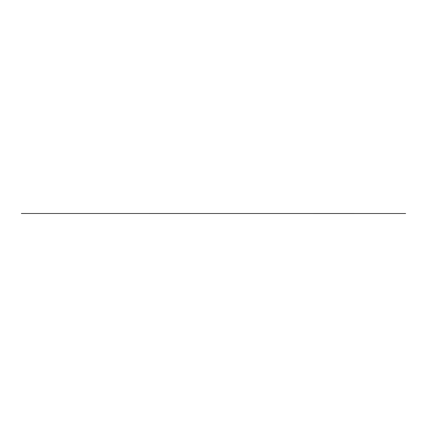 <?xml version="1.0" encoding="UTF-8"?>
<svg xmlns="http://www.w3.org/2000/svg" width="427" height="427" viewBox="0 0 427 427"><rect width="100%" height="100%" fill="white"/><g stroke="black" fill="none" stroke-linecap="round" stroke-linejoin="round"><path stroke-width="0.64" d="M405.634 213.511L21.35 213.484L405.634 213.511"/></g></svg>
